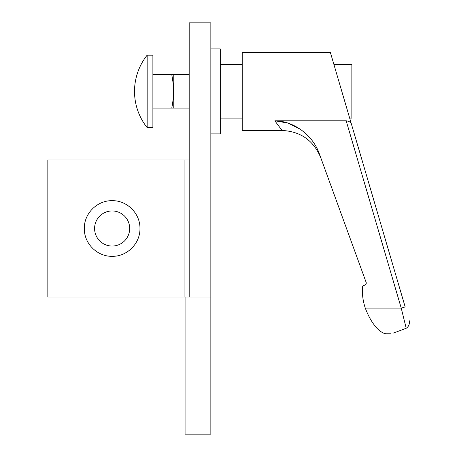 <?xml version="1.0" encoding="UTF-8"?>
<svg xmlns="http://www.w3.org/2000/svg" width="457" height="457" viewBox="0 0 457 457"><rect width="100%" height="100%" fill="white"/><g stroke="black" fill="none" stroke-linecap="round" stroke-linejoin="round"><path stroke-width="0.69" d="M129.685 228.5A17.549 17.549 0 0 0 112.136 210.951A17.549 17.549 0 0 0 94.588 228.5A17.549 17.549 0 0 0 112.136 246.049A17.549 17.549 0 0 0 129.685 228.5M84.305 228.5C84.048 213.476 97.141 200.4 112.136 200.669C127.137 200.4 140.23 213.476 139.968 228.5C140.23 243.524 127.137 256.6 112.136 256.331C97.141 256.6 84.048 243.524 84.305 228.5M189.187 297.05L189.187 22.85L210.848 22.85L210.848 297.05L184.936 297.05L184.936 159.95L47.836 159.95L47.836 297.05L184.936 297.05L184.936 159.95L189.187 159.95M210.848 48.905L220.291 48.905L220.291 133.895L210.848 133.895M189.187 74.697L173.763 74.697L173.763 108.103L189.187 108.103M147.16 55.166L152.889 55.166L152.889 127.634L147.16 127.634L147.16 55.166A58.25 58.25 0 0 0 147.16 127.634M152.889 74.697L171.775 74.697C173.06 81.706 173.66 87.281 173.574 91.434C173.654 95.57 173.054 101.128 171.775 108.103L152.889 108.103M173.763 74.697L171.775 74.697M171.775 108.103L173.763 108.103M242.221 118.129L220.291 118.129M242.221 64.671L220.291 64.671M320.694 157.516C313.468 140.425 300.586 131.41 282.055 130.462L274.851 120.819L282.055 130.462L242.221 130.462L242.221 52.338L330.337 52.338L405.176 306.944L401.229 308.104L365.28 308.104A56.737 56.737 0 0 1 362.407 287.447A2.194 2.194 0 0 1 363.846 285.494L364.812 285.139A2.194 2.194 0 0 0 366.12 282.329L319.157 153.289C312.222 134.147 292.634 120.797 274.851 120.819L346.178 120.819C349.028 121.208 350.765 122.253 351.387 123.956L405.176 306.944M351.856 118.129L349.674 118.129L333.964 64.671L351.856 64.671L351.856 118.129M393.129 333.176C390.232 333.998 390.232 333.998 393.129 333.176L406.204 328.263C408.849 326.487 409.832 323.904 409.164 320.511C409.832 323.904 408.849 326.487 406.204 328.263L401.229 308.104L346.178 120.819M378.682 329.92C381.909 332.519 384.383 333.816 386.108 333.804C384.383 333.816 381.909 332.519 378.682 329.92C373.466 325.076 368.999 317.804 365.28 308.104M299.849 129.011L288.024 123.127L275.183 120.819M185.074 297.05L185.074 434.15L210.848 434.15L210.848 297.05M390.775 333.804L386.108 333.804"/></g></svg>
